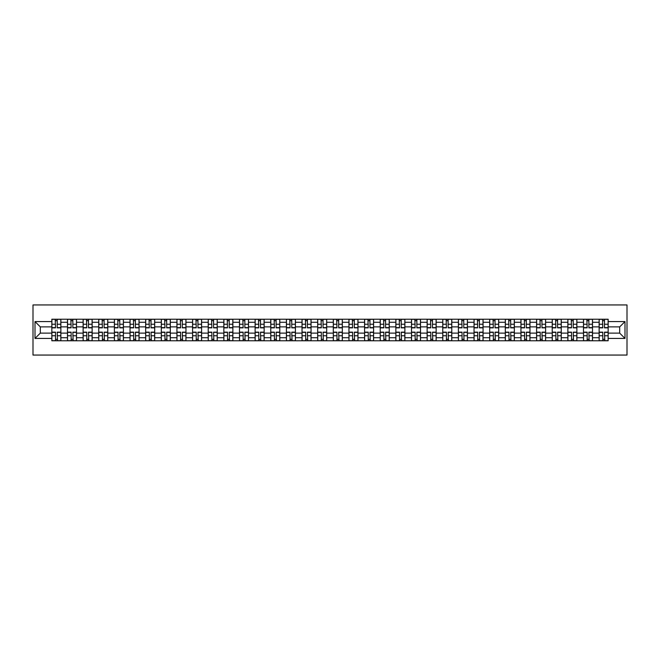 <?xml version="1.0" encoding="UTF-8"?>
<svg xmlns="http://www.w3.org/2000/svg" width="660" height="660" viewBox="0 0 660 660"><rect width="100%" height="100%" fill="white"/><g stroke="black" fill="none" stroke-linecap="round" stroke-linejoin="round"><path stroke-width="0.99" d="M33 355.055L627 355.055L627 304.945L33 304.945L33 355.055M67.485 340.774L67.485 322.278L60.868 322.278L60.868 340.774M60.868 322.278L60.868 319.225M67.485 322.278L67.485 319.225M76.502 319.225L76.502 340.774M83.119 340.774L83.119 319.225M92.136 319.225L92.136 340.774M98.752 340.774L98.752 319.225M107.778 319.225L107.778 340.774M114.394 340.774L114.394 319.225M123.412 319.225L123.412 340.774M130.028 340.774L130.028 319.225M139.054 319.225L139.054 340.774M145.662 340.774L145.662 319.225M154.688 319.225L154.688 340.774M161.304 340.774L161.304 319.225M170.321 319.225L170.321 340.774M176.938 340.774L176.938 319.225M185.963 319.225L185.963 340.774M192.58 340.774L192.58 319.225M201.597 319.225L201.597 340.774M208.213 340.774L208.213 319.225M217.231 319.225L217.231 340.774M223.847 340.774L223.847 319.225M232.873 319.225L232.873 340.774M239.489 340.774L239.489 319.225M248.507 319.225L248.507 340.774M255.123 340.774L255.123 319.225M264.149 319.225L264.149 340.774M270.757 340.774L270.757 319.225M279.782 319.225L279.782 340.774M286.399 340.774L286.399 319.225M295.416 319.225L295.416 340.774M302.033 340.774L302.033 319.225M311.058 319.225L311.058 340.774M317.674 340.774L317.674 319.225M326.692 319.225L326.692 340.774M333.308 340.774L333.308 319.225M342.325 319.225L342.325 340.774M348.942 340.774L348.942 319.225M357.967 319.225L357.967 340.774M364.584 340.774L364.584 319.225M373.601 319.225L373.601 340.774M380.218 340.774L380.218 319.225M389.243 319.225L389.243 340.774M395.851 340.774L395.851 319.225M404.877 319.225L404.877 340.774M411.493 340.774L411.493 319.225M420.511 319.225L420.511 340.774M427.127 340.774L427.127 319.225M436.153 319.225L436.153 340.774M442.769 340.774L442.769 319.225M451.786 319.225L451.786 340.774M458.403 340.774L458.403 319.225M467.42 319.225L467.42 340.774M474.037 340.774L474.037 319.225M483.062 319.225L483.062 340.774M489.679 340.774L489.679 319.225M498.696 319.225L498.696 340.774M505.312 340.774L505.312 319.225M514.338 319.225L514.338 340.774M520.946 340.774L520.946 319.225M529.972 319.225L529.972 340.774M536.588 340.774L536.588 319.225M545.606 319.225L545.606 340.774M552.222 340.774L552.222 319.225M561.247 319.225L561.247 340.774M567.864 340.774L567.864 319.225M576.881 319.225L576.881 340.774M583.498 340.774L583.498 319.225M592.515 319.225L592.515 340.774M599.131 340.774L599.131 319.225M599.131 333.11L592.515 333.11M583.498 333.11L576.881 333.11M567.864 333.11L561.247 333.11M552.222 333.11L545.606 333.11M536.588 333.11L529.972 333.11M520.946 333.11L514.338 333.11M505.312 333.11L498.696 333.11M489.679 333.11L483.062 333.11M474.037 333.11L467.42 333.11M458.403 333.11L451.786 333.11M442.769 333.11L436.153 333.11M427.127 333.11L420.511 333.11M411.493 333.11L404.877 333.11M395.851 333.11L389.243 333.11M380.218 333.11L373.601 333.11M364.584 333.11L357.967 333.11M348.942 333.11L342.325 333.11M333.308 333.11L326.692 333.11M317.674 333.11L311.058 333.11M302.033 333.11L295.416 333.11M286.399 333.11L279.782 333.11M270.757 333.11L264.149 333.11M255.123 333.11L248.507 333.11M239.489 333.11L232.873 333.11M223.847 333.11L217.231 333.11M208.213 333.11L201.597 333.11M192.58 333.11L185.963 333.11M176.938 333.11L170.321 333.11M161.304 333.11L154.688 333.11M145.662 333.11L139.054 333.11M130.028 333.11L123.412 333.11M114.394 333.11L107.778 333.11M98.752 333.11L92.136 333.11M83.119 333.11L76.502 333.11M67.485 333.11L60.868 333.11M599.131 326.89L592.515 326.89M583.498 326.89L576.881 326.89M567.864 326.89L561.247 326.89M552.222 326.89L545.606 326.89M536.588 326.89L529.972 326.89M520.946 326.89L514.338 326.89M505.312 326.89L498.696 326.89M489.679 326.89L483.062 326.89M474.037 326.89L467.42 326.89M458.403 326.89L451.786 326.89M442.769 326.89L436.153 326.89M427.127 326.89L420.511 326.89M411.493 326.89L404.877 326.89M395.851 326.89L389.243 326.89M380.218 326.89L373.601 326.89M364.584 326.89L357.967 326.89M348.942 326.89L342.325 326.89M333.308 326.89L326.692 326.89M317.674 326.89L311.058 326.89M302.033 326.89L295.416 326.89M286.399 326.89L279.782 326.89M270.757 326.89L264.149 326.89M255.123 326.89L248.507 326.89M239.489 326.89L232.873 326.89M223.847 326.89L217.231 326.89M208.213 326.89L201.597 326.89M192.58 326.89L185.963 326.89M176.938 326.89L170.321 326.89M161.304 326.89L154.688 326.89M145.662 326.89L139.054 326.89M130.028 326.89L123.412 326.89M114.394 326.89L107.778 326.89M98.752 326.89L92.136 326.89M83.119 326.89L76.502 326.89M67.485 326.89L60.868 326.89M40.318 333.11L51.843 333.11L51.843 326.89L40.318 326.89L40.318 333.11L35.005 338.423L35.005 321.577L51.843 321.577L51.843 326.89M608.157 326.89L608.157 333.11L619.682 333.11L619.682 326.89L608.157 326.89L608.157 319.225L51.843 319.225L51.843 321.577M608.157 321.577L624.995 321.577L624.995 338.423L608.157 338.423L608.157 333.11M51.843 333.11L51.843 340.774L608.157 340.774L608.157 338.423M51.843 338.423L35.005 338.423M57.206 339.273L55.506 339.273M55.506 320.727L57.206 320.727M72.847 339.273L71.14 339.273M71.14 320.727L72.847 320.727M88.481 339.273L86.773 339.273M86.773 320.727L88.481 320.727M104.115 339.273L102.415 339.273M102.415 320.727L104.115 320.727M119.757 339.273L118.049 339.273M118.049 320.727L119.757 320.727M135.391 339.273L133.691 339.273M133.691 320.727L135.391 320.727M151.024 339.273L149.325 339.273M149.325 320.727L151.024 320.727M166.667 339.273L164.959 339.273M164.959 320.727L166.667 320.727M182.3 339.273L180.601 339.273M180.601 320.727L182.3 320.727M197.942 339.273L196.234 339.273M196.234 320.727L197.942 320.727M213.576 339.273L211.868 339.273M211.868 320.727L213.576 320.727M229.21 339.273L227.51 339.273M227.51 320.727L229.21 320.727M244.852 339.273L243.144 339.273M243.144 320.727L244.852 320.727M260.486 339.273L258.786 339.273M258.786 320.727L260.486 320.727M276.119 339.273L274.42 339.273M274.42 320.727L276.119 320.727M291.761 339.273L290.053 339.273M290.053 320.727L291.761 320.727M307.395 339.273L305.695 339.273M305.695 320.727L307.395 320.727M323.037 339.273L321.329 339.273M321.329 320.727L323.037 320.727M338.671 339.273L336.963 339.273M336.963 320.727L338.671 320.727M354.304 339.273L352.605 339.273M352.605 320.727L354.304 320.727M369.947 339.273L368.239 339.273M368.239 320.727L369.947 320.727M385.58 339.273L383.881 339.273M383.881 320.727L385.58 320.727M401.214 339.273L399.514 339.273M399.514 320.727L401.214 320.727M416.856 339.273L415.148 339.273M415.148 320.727L416.856 320.727M432.49 339.273L430.79 339.273M430.79 320.727L432.49 320.727M448.132 339.273L446.424 339.273M446.424 320.727L448.132 320.727M463.765 339.273L462.058 339.273M462.058 320.727L463.765 320.727M479.399 339.273L477.7 339.273M477.7 320.727L479.399 320.727M495.041 339.273L493.334 339.273M493.334 320.727L495.041 320.727M510.675 339.273L508.976 339.273M508.976 320.727L510.675 320.727M526.309 339.273L524.609 339.273M524.609 320.727L526.309 320.727M541.951 339.273L540.243 339.273M540.243 320.727L541.951 320.727M557.584 339.273L555.885 339.273M555.885 320.727L557.584 320.727M573.226 339.273L571.519 339.273M571.519 320.727L573.226 320.727M588.86 339.273L587.153 339.273M587.153 320.727L588.86 320.727M604.494 339.273L602.794 339.273M602.794 320.727L604.494 320.727M35.005 321.577L40.318 326.89M619.682 333.11L624.995 338.423M619.682 326.89L624.995 321.577M57.206 327.847L57.206 319.325L60.819 319.325L60.819 327.847L57.206 327.847M55.506 320.628L57.206 320.628M57.511 319.325L51.892 319.325L51.892 327.847L55.506 327.847L55.201 319.325M55.506 332.153L55.506 340.675L51.892 340.675L51.892 332.153L55.506 332.153M57.206 339.372L55.506 339.372M55.201 340.675L60.819 340.675L60.819 332.153L57.206 332.153L57.511 340.675M72.847 327.847L72.847 319.325L76.453 319.325L76.453 327.847L72.847 327.847M71.14 320.628L72.847 320.628M73.144 319.325L67.534 319.325L67.534 327.847L71.14 327.847L70.843 319.325M88.481 327.847L88.481 319.325L92.087 319.325L92.087 327.847L88.481 327.847M86.773 320.628L88.481 320.628M88.778 319.325L83.168 319.325L83.168 327.847L86.773 327.847L86.476 319.325M71.14 332.153L71.14 340.675L67.534 340.675L67.534 332.153L71.14 332.153M72.847 339.372L71.14 339.372M70.843 340.675L76.453 340.675L76.453 332.153L72.847 332.153L73.144 340.675M86.773 332.153L86.773 340.675L83.168 340.675L83.168 332.153L86.773 332.153M88.481 339.372L86.773 339.372M86.476 340.675L92.087 340.675L92.087 332.153L88.481 332.153L88.778 340.675M104.115 327.847L104.115 319.325L107.729 319.325L107.729 327.847L104.115 327.847M102.415 320.628L104.115 320.628M104.42 319.325L98.802 319.325L98.802 327.847L102.415 327.847L102.11 319.325M119.757 327.847L119.757 319.325L123.362 319.325L123.362 327.847L119.757 327.847M118.049 320.628L119.757 320.628M120.054 319.325L114.444 319.325L114.444 327.847L118.049 327.847L117.752 319.325M135.391 327.847L135.391 319.325L138.996 319.325L138.996 327.847L135.391 327.847M133.691 320.628L135.391 320.628M135.696 319.325L130.078 319.325L130.078 327.847L133.691 327.847L133.386 319.325M102.415 332.153L102.415 340.675L98.802 340.675L98.802 332.153L102.415 332.153M104.115 339.372L102.415 339.372M102.11 340.675L107.729 340.675L107.729 332.153L104.115 332.153L104.42 340.675M118.049 332.153L118.049 340.675L114.444 340.675L114.444 332.153L118.049 332.153M119.757 339.372L118.049 339.372M117.752 340.675L123.362 340.675L123.362 332.153L119.757 332.153L120.054 340.675M133.691 332.153L133.691 340.675L130.078 340.675L130.078 332.153L133.691 332.153M135.391 339.372L133.691 339.372M133.386 340.675L138.996 340.675L138.996 332.153L135.391 332.153L135.696 340.675M151.024 327.847L151.024 319.325L154.638 319.325L154.638 327.847L151.024 327.847M149.325 320.628L151.024 320.628M151.33 319.325L145.72 319.325L145.72 327.847L149.325 327.847L149.02 319.325M149.325 332.153L149.325 340.675L145.72 340.675L145.72 332.153L149.325 332.153M151.024 339.372L149.325 339.372M149.02 340.675L154.638 340.675L154.638 332.153L151.024 332.153L151.33 340.675M166.667 327.847L166.667 319.325L170.272 319.325L170.272 327.847L166.667 327.847M164.959 320.628L166.667 320.628M166.963 319.325L161.353 319.325L161.353 327.847L164.959 327.847L164.662 319.325M164.959 332.153L164.959 340.675L161.353 340.675L161.353 332.153L164.959 332.153M166.667 339.372L164.959 339.372M164.662 340.675L170.272 340.675L170.272 332.153L166.667 332.153L166.963 340.675M182.3 327.847L182.3 319.325L185.914 319.325L185.914 327.847L182.3 327.847M180.601 320.628L182.3 320.628M182.606 319.325L176.987 319.325L176.987 327.847L180.601 327.847L180.295 319.325M180.601 332.153L180.601 340.675L176.987 340.675L176.987 332.153L180.601 332.153M182.3 339.372L180.601 339.372M180.295 340.675L185.914 340.675L185.914 332.153L182.3 332.153L182.606 340.675M197.942 327.847L197.942 319.325L201.547 319.325L201.547 327.847L197.942 327.847M196.234 320.628L197.942 320.628M198.239 319.325L192.629 319.325L192.629 327.847L196.234 327.847L195.938 319.325M196.234 332.153L196.234 340.675L192.629 340.675L192.629 332.153L196.234 332.153M197.942 339.372L196.234 339.372M195.938 340.675L201.547 340.675L201.547 332.153L197.942 332.153L198.239 340.675M213.576 327.847L213.576 319.325L217.181 319.325L217.181 327.847L213.576 327.847M211.868 320.628L213.576 320.628M213.873 319.325L208.263 319.325L208.263 327.847L211.868 327.847L211.571 319.325M211.868 332.153L211.868 340.675L208.263 340.675L208.263 332.153L211.868 332.153M213.576 339.372L211.868 339.372M211.571 340.675L217.181 340.675L217.181 332.153L213.576 332.153L213.873 340.675M229.21 327.847L229.21 319.325L232.823 319.325L232.823 327.847L229.21 327.847M227.51 320.628L229.21 320.628M229.515 319.325L223.897 319.325L223.897 327.847L227.51 327.847L227.205 319.325M227.51 332.153L227.51 340.675L223.897 340.675L223.897 332.153L227.51 332.153M229.21 339.372L227.51 339.372M227.205 340.675L232.823 340.675L232.823 332.153L229.21 332.153L229.515 340.675M244.852 327.847L244.852 319.325L248.457 319.325L248.457 327.847L244.852 327.847M243.144 320.628L244.852 320.628M245.149 319.325L239.539 319.325L239.539 327.847L243.144 327.847L242.847 319.325M243.144 332.153L243.144 340.675L239.539 340.675L239.539 332.153L243.144 332.153M244.852 339.372L243.144 339.372M242.847 340.675L248.457 340.675L248.457 332.153L244.852 332.153L245.149 340.675M260.486 327.847L260.486 319.325L264.091 319.325L264.091 327.847L260.486 327.847M258.786 320.628L260.486 320.628M260.791 319.325L255.172 319.325L255.172 327.847L258.786 327.847L258.481 319.325M258.786 332.153L258.786 340.675L255.172 340.675L255.172 332.153L258.786 332.153M260.486 339.372L258.786 339.372M258.481 340.675L264.091 340.675L264.091 332.153L260.486 332.153L260.791 340.675M276.119 327.847L276.119 319.325L279.733 319.325L279.733 327.847L276.119 327.847M274.42 320.628L276.119 320.628M276.424 319.325L270.814 319.325L270.814 327.847L274.42 327.847L274.114 319.325M274.42 332.153L274.42 340.675L270.814 340.675L270.814 332.153L274.42 332.153M276.119 339.372L274.42 339.372M274.114 340.675L279.733 340.675L279.733 332.153L276.119 332.153L276.424 340.675M291.761 327.847L291.761 319.325L295.366 319.325L295.366 327.847L291.761 327.847M290.053 320.628L291.761 320.628M292.058 319.325L286.448 319.325L286.448 327.847L290.053 327.847L289.757 319.325M290.053 332.153L290.053 340.675L286.448 340.675L286.448 332.153L290.053 332.153M291.761 339.372L290.053 339.372M289.757 340.675L295.366 340.675L295.366 332.153L291.761 332.153L292.058 340.675M307.395 327.847L307.395 319.325L311.009 319.325L311.009 327.847L307.395 327.847M305.695 320.628L307.395 320.628M307.7 319.325L302.082 319.325L302.082 327.847L305.695 327.847L305.39 319.325M305.695 332.153L305.695 340.675L302.082 340.675L302.082 332.153L305.695 332.153M307.395 339.372L305.695 339.372M305.39 340.675L311.009 340.675L311.009 332.153L307.395 332.153L307.7 340.675M323.037 327.847L323.037 319.325L326.642 319.325L326.642 327.847L323.037 327.847M321.329 320.628L323.037 320.628M323.334 319.325L317.724 319.325L317.724 327.847L321.329 327.847L321.032 319.325M321.329 332.153L321.329 340.675L317.724 340.675L317.724 332.153L321.329 332.153M323.037 339.372L321.329 339.372M321.032 340.675L326.642 340.675L326.642 332.153L323.037 332.153L323.334 340.675M338.671 327.847L338.671 319.325L342.276 319.325L342.276 327.847L338.671 327.847M336.963 320.628L338.671 320.628M338.968 319.325L333.358 319.325L333.358 327.847L336.963 327.847L336.666 319.325M336.963 332.153L336.963 340.675L333.358 340.675L333.358 332.153L336.963 332.153M338.671 339.372L336.963 339.372M336.666 340.675L342.276 340.675L342.276 332.153L338.671 332.153L338.968 340.675M354.304 327.847L354.304 319.325L357.918 319.325L357.918 327.847L354.304 327.847M352.605 320.628L354.304 320.628M354.61 319.325L348.991 319.325L348.991 327.847L352.605 327.847L352.3 319.325M352.605 332.153L352.605 340.675L348.991 340.675L348.991 332.153L352.605 332.153M354.304 339.372L352.605 339.372M352.3 340.675L357.918 340.675L357.918 332.153L354.304 332.153L354.61 340.675M369.947 327.847L369.947 319.325L373.552 319.325L373.552 327.847L369.947 327.847M368.239 320.628L369.947 320.628M370.243 319.325L364.633 319.325L364.633 327.847L368.239 327.847L367.942 319.325M368.239 332.153L368.239 340.675L364.633 340.675L364.633 332.153L368.239 332.153M369.947 339.372L368.239 339.372M367.942 340.675L373.552 340.675L373.552 332.153L369.947 332.153L370.243 340.675M385.58 327.847L385.58 319.325L389.185 319.325L389.185 327.847L385.58 327.847M383.881 320.628L385.58 320.628M385.885 319.325L380.267 319.325L380.267 327.847L383.881 327.847L383.575 319.325M383.881 332.153L383.881 340.675L380.267 340.675L380.267 332.153L383.881 332.153M385.58 339.372L383.881 339.372M383.575 340.675L389.185 340.675L389.185 332.153L385.58 332.153L385.885 340.675M401.214 327.847L401.214 319.325L404.827 319.325L404.827 327.847L401.214 327.847M399.514 320.628L401.214 320.628M401.519 319.325L395.909 319.325L395.909 327.847L399.514 327.847L399.209 319.325M399.514 332.153L399.514 340.675L395.909 340.675L395.909 332.153L399.514 332.153M401.214 339.372L399.514 339.372M399.209 340.675L404.827 340.675L404.827 332.153L401.214 332.153L401.519 340.675M416.856 327.847L416.856 319.325L420.461 319.325L420.461 327.847L416.856 327.847M415.148 320.628L416.856 320.628M417.153 319.325L411.543 319.325L411.543 327.847L415.148 327.847L414.851 319.325M415.148 332.153L415.148 340.675L411.543 340.675L411.543 332.153L415.148 332.153M416.856 339.372L415.148 339.372M414.851 340.675L420.461 340.675L420.461 332.153L416.856 332.153L417.153 340.675M432.49 327.847L432.49 319.325L436.103 319.325L436.103 327.847L432.49 327.847M430.79 320.628L432.49 320.628M432.795 319.325L427.177 319.325L427.177 327.847L430.79 327.847L430.485 319.325M430.79 332.153L430.79 340.675L427.177 340.675L427.177 332.153L430.79 332.153M432.49 339.372L430.79 339.372M430.485 340.675L436.103 340.675L436.103 332.153L432.49 332.153L432.795 340.675M448.132 327.847L448.132 319.325L451.737 319.325L451.737 327.847L448.132 327.847M446.424 320.628L448.132 320.628M448.429 319.325L442.819 319.325L442.819 327.847L446.424 327.847L446.127 319.325M446.424 332.153L446.424 340.675L442.819 340.675L442.819 332.153L446.424 332.153M448.132 339.372L446.424 339.372M446.127 340.675L451.737 340.675L451.737 332.153L448.132 332.153L448.429 340.675M463.765 327.847L463.765 319.325L467.371 319.325L467.371 327.847L463.765 327.847M462.058 320.628L463.765 320.628M464.062 319.325L458.452 319.325L458.452 327.847L462.058 327.847L461.761 319.325M462.058 332.153L462.058 340.675L458.452 340.675L458.452 332.153L462.058 332.153M463.765 339.372L462.058 339.372M461.761 340.675L467.371 340.675L467.371 332.153L463.765 332.153L464.062 340.675M479.399 327.847L479.399 319.325L483.013 319.325L483.013 327.847L479.399 327.847M477.7 320.628L479.399 320.628M479.704 319.325L474.086 319.325L474.086 327.847L477.7 327.847L477.394 319.325M477.7 332.153L477.7 340.675L474.086 340.675L474.086 332.153L477.7 332.153M479.399 339.372L477.7 339.372M477.394 340.675L483.013 340.675L483.013 332.153L479.399 332.153L479.704 340.675M495.041 327.847L495.041 319.325L498.646 319.325L498.646 327.847L495.041 327.847M493.334 320.628L495.041 320.628M495.338 319.325L489.728 319.325L489.728 327.847L493.334 327.847L493.036 319.325M493.334 332.153L493.334 340.675L489.728 340.675L489.728 332.153L493.334 332.153M495.041 339.372L493.334 339.372M493.036 340.675L498.646 340.675L498.646 332.153L495.041 332.153L495.338 340.675M510.675 327.847L510.675 319.325L514.28 319.325L514.28 327.847L510.675 327.847M508.976 320.628L510.675 320.628M510.98 319.325L505.362 319.325L505.362 327.847L508.976 327.847L508.67 319.325M508.976 332.153L508.976 340.675L505.362 340.675L505.362 332.153L508.976 332.153M510.675 339.372L508.976 339.372M508.67 340.675L514.28 340.675L514.28 332.153L510.675 332.153L510.98 340.675M526.309 327.847L526.309 319.325L529.922 319.325L529.922 327.847L526.309 327.847M524.609 320.628L526.309 320.628M526.614 319.325L521.004 319.325L521.004 327.847L524.609 327.847L524.304 319.325M524.609 332.153L524.609 340.675L521.004 340.675L521.004 332.153L524.609 332.153M526.309 339.372L524.609 339.372M524.304 340.675L529.922 340.675L529.922 332.153L526.309 332.153L526.614 340.675M541.951 327.847L541.951 319.325L545.556 319.325L545.556 327.847L541.951 327.847M540.243 320.628L541.951 320.628M542.248 319.325L536.638 319.325L536.638 327.847L540.243 327.847L539.946 319.325M540.243 332.153L540.243 340.675L536.638 340.675L536.638 332.153L540.243 332.153M541.951 339.372L540.243 339.372M539.946 340.675L545.556 340.675L545.556 332.153L541.951 332.153L542.248 340.675M557.584 327.847L557.584 319.325L561.198 319.325L561.198 327.847L557.584 327.847M555.885 320.628L557.584 320.628M557.89 319.325L552.271 319.325L552.271 327.847L555.885 327.847L555.58 319.325M555.885 332.153L555.885 340.675L552.271 340.675L552.271 332.153L555.885 332.153M557.584 339.372L555.885 339.372M555.58 340.675L561.198 340.675L561.198 332.153L557.584 332.153L557.89 340.675M573.226 327.847L573.226 319.325L576.832 319.325L576.832 327.847L573.226 327.847M571.519 320.628L573.226 320.628M573.523 319.325L567.913 319.325L567.913 327.847L571.519 327.847L571.222 319.325M571.519 332.153L571.519 340.675L567.913 340.675L567.913 332.153L571.519 332.153M573.226 339.372L571.519 339.372M571.222 340.675L576.832 340.675L576.832 332.153L573.226 332.153L573.523 340.675M588.86 327.847L588.86 319.325L592.465 319.325L592.465 327.847L588.86 327.847M587.153 320.628L588.86 320.628M589.157 319.325L583.547 319.325L583.547 327.847L587.153 327.847L586.856 319.325M587.153 332.153L587.153 340.675L583.547 340.675L583.547 332.153L587.153 332.153M588.86 339.372L587.153 339.372M586.856 340.675L592.465 340.675L592.465 332.153L588.86 332.153L589.157 340.675M604.494 327.847L604.494 319.325L608.107 319.325L608.107 327.847L604.494 327.847M602.794 320.628L604.494 320.628M604.799 319.325L599.181 319.325L599.181 327.847L602.794 327.847L602.489 319.325M602.794 332.153L602.794 340.675L599.181 340.675L599.181 332.153L602.794 332.153M604.494 339.372L602.794 339.372M602.489 340.675L608.107 340.675L608.107 332.153L604.494 332.153L604.799 340.675M583.498 322.278L576.881 322.278M567.864 322.278L561.247 322.278M552.222 322.278L545.606 322.278M536.588 322.278L529.972 322.278M520.946 322.278L514.338 322.278M505.312 322.278L498.696 322.278M489.679 322.278L483.062 322.278M474.037 322.278L467.42 322.278M458.403 322.278L451.786 322.278M442.769 322.278L436.153 322.278M427.127 322.278L420.511 322.278M411.493 322.278L404.877 322.278M395.851 322.278L389.243 322.278M380.218 322.278L373.601 322.278M364.584 322.278L357.967 322.278M348.942 322.278L342.325 322.278M333.308 322.278L326.692 322.278M317.674 322.278L311.058 322.278M302.033 322.278L295.416 322.278M286.399 322.278L279.782 322.278M270.757 322.278L264.149 322.278M255.123 322.278L248.507 322.278M239.489 322.278L232.873 322.278M223.847 322.278L217.231 322.278M208.213 322.278L201.597 322.278M192.58 322.278L185.963 322.278M176.938 322.278L170.321 322.278M161.304 322.278L154.688 322.278M145.662 322.278L139.054 322.278M130.028 322.278L123.412 322.278M114.394 322.278L107.778 322.278M98.752 322.278L92.136 322.278M83.119 322.278L76.502 322.278M599.131 322.278L592.515 322.278M583.498 337.722L576.881 337.722M567.864 337.722L561.247 337.722M552.222 337.722L545.606 337.722M536.588 337.722L529.972 337.722M520.946 337.722L514.338 337.722M505.312 337.722L498.696 337.722M489.679 337.722L483.062 337.722M474.037 337.722L467.42 337.722M458.403 337.722L451.786 337.722M442.769 337.722L436.153 337.722M427.127 337.722L420.511 337.722M411.493 337.722L404.877 337.722M395.851 337.722L389.243 337.722M380.218 337.722L373.601 337.722M364.584 337.722L357.967 337.722M348.942 337.722L342.325 337.722M333.308 337.722L326.692 337.722M317.674 337.722L311.058 337.722M302.033 337.722L295.416 337.722M286.399 337.722L279.782 337.722M270.757 337.722L264.149 337.722M255.123 337.722L248.507 337.722M239.489 337.722L232.873 337.722M223.847 337.722L217.231 337.722M208.213 337.722L201.597 337.722M192.58 337.722L185.963 337.722M176.938 337.722L170.321 337.722M161.304 337.722L154.688 337.722M145.662 337.722L139.054 337.722M130.028 337.722L123.412 337.722M114.394 337.722L107.778 337.722M98.752 337.722L92.136 337.722M83.119 337.722L76.502 337.722M67.485 337.722L60.868 337.722M599.131 337.722L592.515 337.722M57.206 327.632L60.819 327.632M57.206 324.25L60.819 324.25M51.892 327.632L55.506 327.632M51.892 324.25L55.506 324.25M55.506 332.368L51.892 332.368M55.506 335.75L51.892 335.75M60.819 332.368L57.206 332.368M60.819 335.75L57.206 335.75M72.847 327.632L76.453 327.632M72.847 324.25L76.453 324.25M67.534 327.632L71.14 327.632M67.534 324.25L71.14 324.25M88.481 327.632L92.087 327.632M88.481 324.25L92.087 324.25M83.168 327.632L86.773 327.632M83.168 324.25L86.773 324.25M71.14 332.368L67.534 332.368M71.14 335.75L67.534 335.75M76.453 332.368L72.847 332.368M76.453 335.75L72.847 335.75M86.773 332.368L83.168 332.368M86.773 335.75L83.168 335.75M92.087 332.368L88.481 332.368M92.087 335.75L88.481 335.75M104.115 327.632L107.729 327.632M104.115 324.25L107.729 324.25M98.802 327.632L102.415 327.632M98.802 324.25L102.415 324.25M119.757 327.632L123.362 327.632M119.757 324.25L123.362 324.25M114.444 327.632L118.049 327.632M114.444 324.25L118.049 324.25M135.391 327.632L138.996 327.632M135.391 324.25L138.996 324.25M130.078 327.632L133.691 327.632M130.078 324.25L133.691 324.25M102.415 332.368L98.802 332.368M102.415 335.75L98.802 335.75M107.729 332.368L104.115 332.368M107.729 335.75L104.115 335.75M118.049 332.368L114.444 332.368M118.049 335.75L114.444 335.75M123.362 332.368L119.757 332.368M123.362 335.75L119.757 335.75M133.691 332.368L130.078 332.368M133.691 335.75L130.078 335.75M138.996 332.368L135.391 332.368M138.996 335.75L135.391 335.75M151.024 327.632L154.638 327.632M151.024 324.25L154.638 324.25M145.72 327.632L149.325 327.632M145.72 324.25L149.325 324.25M149.325 332.368L145.72 332.368M149.325 335.75L145.72 335.75M154.638 332.368L151.024 332.368M154.638 335.75L151.024 335.75M166.667 327.632L170.272 327.632M166.667 324.25L170.272 324.25M161.353 327.632L164.959 327.632M161.353 324.25L164.959 324.25M164.959 332.368L161.353 332.368M164.959 335.75L161.353 335.75M170.272 332.368L166.667 332.368M170.272 335.75L166.667 335.75M182.3 327.632L185.914 327.632M182.3 324.25L185.914 324.25M176.987 327.632L180.601 327.632M176.987 324.25L180.601 324.25M180.601 332.368L176.987 332.368M180.601 335.75L176.987 335.75M185.914 332.368L182.3 332.368M185.914 335.75L182.3 335.75M197.942 327.632L201.547 327.632M197.942 324.25L201.547 324.25M192.629 327.632L196.234 327.632M192.629 324.25L196.234 324.25M196.234 332.368L192.629 332.368M196.234 335.75L192.629 335.75M201.547 332.368L197.942 332.368M201.547 335.75L197.942 335.75M213.576 327.632L217.181 327.632M213.576 324.25L217.181 324.25M208.263 327.632L211.868 327.632M208.263 324.25L211.868 324.25M211.868 332.368L208.263 332.368M211.868 335.75L208.263 335.75M217.181 332.368L213.576 332.368M217.181 335.75L213.576 335.75M229.21 327.632L232.823 327.632M229.21 324.25L232.823 324.25M223.897 327.632L227.51 327.632M223.897 324.25L227.51 324.25M227.51 332.368L223.897 332.368M227.51 335.75L223.897 335.75M232.823 332.368L229.21 332.368M232.823 335.75L229.21 335.75M244.852 327.632L248.457 327.632M244.852 324.25L248.457 324.25M239.539 327.632L243.144 327.632M239.539 324.25L243.144 324.25M243.144 332.368L239.539 332.368M243.144 335.75L239.539 335.75M248.457 332.368L244.852 332.368M248.457 335.75L244.852 335.75M260.486 327.632L264.091 327.632M260.486 324.25L264.091 324.25M255.172 327.632L258.786 327.632M255.172 324.25L258.786 324.25M258.786 332.368L255.172 332.368M258.786 335.75L255.172 335.75M264.091 332.368L260.486 332.368M264.091 335.75L260.486 335.75M276.119 327.632L279.733 327.632M276.119 324.25L279.733 324.25M270.814 327.632L274.42 327.632M270.814 324.25L274.42 324.25M274.42 332.368L270.814 332.368M274.42 335.75L270.814 335.75M279.733 332.368L276.119 332.368M279.733 335.75L276.119 335.75M291.761 327.632L295.366 327.632M291.761 324.25L295.366 324.25M286.448 327.632L290.053 327.632M286.448 324.25L290.053 324.25M290.053 332.368L286.448 332.368M290.053 335.75L286.448 335.75M295.366 332.368L291.761 332.368M295.366 335.75L291.761 335.75M307.395 327.632L311.009 327.632M307.395 324.25L311.009 324.25M302.082 327.632L305.695 327.632M302.082 324.25L305.695 324.25M305.695 332.368L302.082 332.368M305.695 335.75L302.082 335.75M311.009 332.368L307.395 332.368M311.009 335.75L307.395 335.75M323.037 327.632L326.642 327.632M323.037 324.25L326.642 324.25M317.724 327.632L321.329 327.632M317.724 324.25L321.329 324.25M321.329 332.368L317.724 332.368M321.329 335.75L317.724 335.75M326.642 332.368L323.037 332.368M326.642 335.75L323.037 335.75M338.671 327.632L342.276 327.632M338.671 324.25L342.276 324.25M333.358 327.632L336.963 327.632M333.358 324.25L336.963 324.25M336.963 332.368L333.358 332.368M336.963 335.75L333.358 335.75M342.276 332.368L338.671 332.368M342.276 335.75L338.671 335.75M354.304 327.632L357.918 327.632M354.304 324.25L357.918 324.25M348.991 327.632L352.605 327.632M348.991 324.25L352.605 324.25M352.605 332.368L348.991 332.368M352.605 335.75L348.991 335.75M357.918 332.368L354.304 332.368M357.918 335.75L354.304 335.75M369.947 327.632L373.552 327.632M369.947 324.25L373.552 324.25M364.633 327.632L368.239 327.632M364.633 324.25L368.239 324.25M368.239 332.368L364.633 332.368M368.239 335.75L364.633 335.75M373.552 332.368L369.947 332.368M373.552 335.75L369.947 335.75M385.58 327.632L389.185 327.632M385.58 324.25L389.185 324.25M380.267 327.632L383.881 327.632M380.267 324.25L383.881 324.25M383.881 332.368L380.267 332.368M383.881 335.75L380.267 335.75M389.185 332.368L385.58 332.368M389.185 335.75L385.58 335.75M401.214 327.632L404.827 327.632M401.214 324.25L404.827 324.25M395.909 327.632L399.514 327.632M395.909 324.25L399.514 324.25M399.514 332.368L395.909 332.368M399.514 335.75L395.909 335.75M404.827 332.368L401.214 332.368M404.827 335.75L401.214 335.75M416.856 327.632L420.461 327.632M416.856 324.25L420.461 324.25M411.543 327.632L415.148 327.632M411.543 324.25L415.148 324.25M415.148 332.368L411.543 332.368M415.148 335.75L411.543 335.75M420.461 332.368L416.856 332.368M420.461 335.75L416.856 335.75M432.49 327.632L436.103 327.632M432.49 324.25L436.103 324.25M427.177 327.632L430.79 327.632M427.177 324.25L430.79 324.25M430.79 332.368L427.177 332.368M430.79 335.75L427.177 335.75M436.103 332.368L432.49 332.368M436.103 335.75L432.49 335.75M448.132 327.632L451.737 327.632M448.132 324.25L451.737 324.25M442.819 327.632L446.424 327.632M442.819 324.25L446.424 324.25M446.424 332.368L442.819 332.368M446.424 335.75L442.819 335.75M451.737 332.368L448.132 332.368M451.737 335.75L448.132 335.75M463.765 327.632L467.371 327.632M463.765 324.25L467.371 324.25M458.452 327.632L462.058 327.632M458.452 324.25L462.058 324.25M462.058 332.368L458.452 332.368M462.058 335.75L458.452 335.75M467.371 332.368L463.765 332.368M467.371 335.75L463.765 335.75M479.399 327.632L483.013 327.632M479.399 324.25L483.013 324.25M474.086 327.632L477.7 327.632M474.086 324.25L477.7 324.25M477.7 332.368L474.086 332.368M477.7 335.75L474.086 335.75M483.013 332.368L479.399 332.368M483.013 335.75L479.399 335.75M495.041 327.632L498.646 327.632M495.041 324.25L498.646 324.25M489.728 327.632L493.334 327.632M489.728 324.25L493.334 324.25M493.334 332.368L489.728 332.368M493.334 335.75L489.728 335.75M498.646 332.368L495.041 332.368M498.646 335.75L495.041 335.75M510.675 327.632L514.28 327.632M510.675 324.25L514.28 324.25M505.362 327.632L508.976 327.632M505.362 324.25L508.976 324.25M508.976 332.368L505.362 332.368M508.976 335.75L505.362 335.75M514.28 332.368L510.675 332.368M514.28 335.75L510.675 335.75M526.309 327.632L529.922 327.632M526.309 324.25L529.922 324.25M521.004 327.632L524.609 327.632M521.004 324.25L524.609 324.25M524.609 332.368L521.004 332.368M524.609 335.75L521.004 335.75M529.922 332.368L526.309 332.368M529.922 335.75L526.309 335.75M541.951 327.632L545.556 327.632M541.951 324.25L545.556 324.25M536.638 327.632L540.243 327.632M536.638 324.25L540.243 324.25M540.243 332.368L536.638 332.368M540.243 335.75L536.638 335.75M545.556 332.368L541.951 332.368M545.556 335.75L541.951 335.75M557.584 327.632L561.198 327.632M557.584 324.25L561.198 324.25M552.271 327.632L555.885 327.632M552.271 324.25L555.885 324.25M555.885 332.368L552.271 332.368M555.885 335.75L552.271 335.75M561.198 332.368L557.584 332.368M561.198 335.75L557.584 335.75M573.226 327.632L576.832 327.632M573.226 324.25L576.832 324.25M567.913 327.632L571.519 327.632M567.913 324.25L571.519 324.25M571.519 332.368L567.913 332.368M571.519 335.75L567.913 335.75M576.832 332.368L573.226 332.368M576.832 335.75L573.226 335.75M588.86 327.632L592.465 327.632M588.86 324.25L592.465 324.25M583.547 327.632L587.153 327.632M583.547 324.25L587.153 324.25M587.153 332.368L583.547 332.368M587.153 335.75L583.547 335.75M592.465 332.368L588.86 332.368M592.465 335.75L588.86 335.75M604.494 327.632L608.107 327.632M604.494 324.25L608.107 324.25M599.181 327.632L602.794 327.632M599.181 324.25L602.794 324.25M602.794 332.368L599.181 332.368M602.794 335.75L599.181 335.75M608.107 332.368L604.494 332.368M608.107 335.75L604.494 335.75"/></g></svg>
